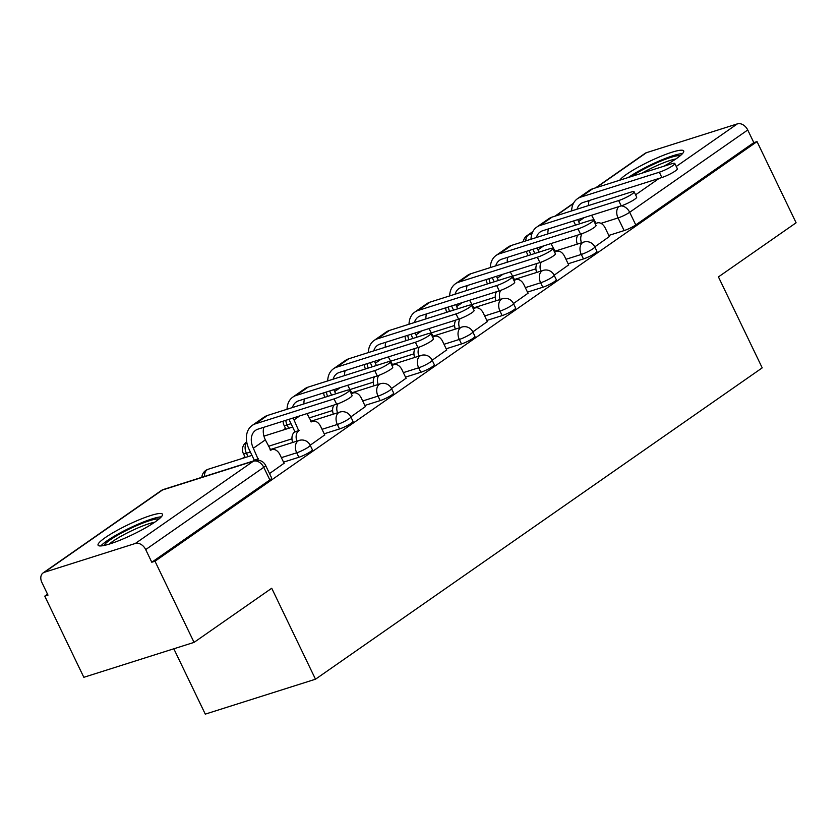 <?xml version="1.0" encoding="UTF-8"?>
<svg xmlns="http://www.w3.org/2000/svg" width="838" height="838" viewBox="0 0 838 838"><rect width="100%" height="100%" fill="white"/><g stroke="black" fill="none" stroke-linecap="round" stroke-linejoin="round"><path stroke-width="1.26" d="M568.143 263.781L583.468 258.921A9.155 1.393 -25.7 0 0 595.106 253.254A9.155 1.393 -25.7 0 0 596.928 251.316L594.77 246.833A9.155 1.393 154.3 0 1 592.948 248.771A9.155 1.393 154.3 0 1 581.3 254.438L565.985 259.288M527.479 292.116L542.804 287.256A9.155 1.393 -25.7 0 0 554.442 281.589A9.155 1.393 -25.7 0 0 556.275 279.651L554.117 275.168A9.155 1.393 154.3 0 1 552.284 277.106A9.155 1.393 154.3 0 1 540.646 282.773L525.321 287.633M486.826 320.451L502.151 315.601A9.155 1.393 -25.7 0 0 513.788 309.924A9.155 1.393 -25.7 0 0 515.611 307.996L513.453 303.503A9.155 1.393 154.3 0 1 511.63 305.441A9.155 1.393 154.3 0 1 499.993 311.108L484.668 315.968M446.172 348.786L461.497 343.936A9.155 1.393 -25.7 0 0 473.135 338.259A9.155 1.393 -25.7 0 0 474.957 336.331L472.8 331.838A9.155 1.393 154.3 0 1 470.977 333.775A9.155 1.393 154.3 0 1 459.329 339.442L444.004 344.303M405.508 377.121L420.833 372.271A9.155 1.393 -25.7 0 0 432.471 366.604A9.155 1.393 -25.7 0 0 434.304 364.666L432.146 360.183A9.155 1.393 154.3 0 1 430.313 362.11A9.155 1.393 154.3 0 1 418.675 367.788L403.35 372.638M364.855 405.466L380.18 400.606A9.155 1.393 -25.7 0 0 391.817 394.939A9.155 1.393 -25.7 0 0 393.64 393.001L391.482 388.518A9.155 1.393 154.3 0 1 389.66 390.445A9.155 1.393 154.3 0 1 378.022 396.123L362.697 400.973M324.191 433.801L339.516 428.941A9.155 1.393 -25.7 0 0 351.164 423.274A9.155 1.393 -25.7 0 0 352.987 421.336L350.829 416.853A9.155 1.393 154.3 0 1 348.996 418.791A9.155 1.393 154.3 0 1 337.358 424.457L322.033 429.307M283.537 462.136L298.862 457.276A9.155 1.393 -25.7 0 0 310.5 451.609A9.155 1.393 -25.7 0 0 312.333 449.671L310.165 445.188A9.155 1.393 154.3 0 1 308.342 447.125A9.155 1.393 154.3 0 1 296.704 452.792L281.379 457.653M105.2 537.661A35.72 5.426 -25.7 0 0 98.077 545.213A35.72 5.426 -25.7 0 0 120.599 539.965A35.72 5.426 -25.7 0 0 155.334 521.781A35.72 5.426 -25.7 0 0 162.457 514.228A35.72 5.426 -25.7 0 0 139.936 519.476A35.72 5.426 -25.7 0 0 105.2 537.661M663.748 166.259A35.72 5.426 -25.7 0 0 676.58 158.487A35.72 5.426 -25.7 0 0 683.703 150.934A35.72 5.426 -25.7 0 0 661.182 156.182A35.72 5.426 -25.7 0 0 626.447 174.377A35.72 5.426 -25.7 0 0 619.774 180.201M285.517 428.354L283.035 430.083M244.853 456.689L242.371 458.417M47.546 594.205L44.77 596.143L47.986 595.127L41.9 582.483A9.155 6.599 -124.9 0 1 43.094 572.93A9.155 6.599 -124.9 0 1 44.404 572.281L135.347 543.464L253.411 461.183L162.467 490L44.404 572.281M173.833 648.79L205.279 714.133L315.497 679.209L271.721 588.255L194.06 642.379L154.999 561.219L757.039 141.612L796.1 222.782L718.438 276.907L762.213 367.861L315.497 679.209M194.06 642.379L83.831 677.303L44.77 596.143M595.577 187.869L645.134 153.323A9.155 6.599 55.1 0 1 646.444 152.684L737.388 123.867A9.155 6.599 55.1 0 1 747.737 129.984L753.823 142.628L635.759 224.919A9.155 1.393 154.3 0 1 624.121 230.586L608.797 235.447M753.823 142.628L757.039 141.612M151.783 562.235L269.846 479.944A9.155 1.393 -25.7 0 0 271.669 478.016L265.583 465.362A9.155 1.393 154.3 0 1 263.761 467.3L145.697 549.592L151.783 562.235L154.999 561.219M145.697 549.592A9.155 6.599 -124.9 0 0 135.347 543.464M269.532 473.564L284.072 463.257M310.186 445.229L324.735 434.912M350.85 416.895L365.389 406.577M391.503 388.56L406.053 378.242M432.167 360.225L446.706 349.907M472.821 331.89L487.36 321.572M513.474 303.545L528.024 293.237M554.138 275.21L568.677 264.892M594.791 246.875L609.331 236.557M334.058 398.919A10.538 1.603 -25.7 0 0 344.46 394.248A10.538 1.603 -25.7 0 0 349.551 390.173A10.538 1.603 -25.7 0 0 346.052 390.56L267.479 415.459A23.129 16.655 55.1 0 0 264.169 417.083L252.175 425.442A23.129 16.655 55.1 0 1 255.496 423.808L334.058 398.919L336.614 404.22L258.041 429.119A17.169 12.371 -124.9 0 0 255.58 430.323A17.169 12.371 -124.9 0 0 253.348 448.225L258.062 459.109A9.155 6.201 72.4 0 0 256.952 460.188M349.551 390.173L352.096 395.473A10.538 1.603 154.3 0 1 347.016 399.548A10.538 1.603 154.3 0 1 336.614 404.22M258.46 458.836L254.281 460.156L249.179 449.556A23.129 16.655 55.1 0 1 252.175 425.442M253.17 461.047A9.155 6.201 -107.6 0 1 253.893 460.429L254.281 460.156M284.145 463.383L279.976 454.73A9.155 6.201 72.4 0 0 271.994 449.629A9.155 6.201 72.4 0 0 270.842 450.205L265.342 439.877A17.169 12.371 -124.9 0 1 263.844 427.275M374.722 370.585A10.538 1.603 -25.7 0 0 385.113 365.913A10.538 1.603 -25.7 0 0 390.204 361.838A10.538 1.603 -25.7 0 0 386.706 362.226L308.133 387.125A23.129 16.655 55.1 0 0 304.823 388.748L292.839 397.097A23.129 16.655 55.1 0 1 296.149 395.473L374.722 370.585L377.268 375.885L298.705 400.784A17.169 12.371 -124.9 0 0 296.243 401.989A17.169 12.371 -124.9 0 0 292.441 407.551M390.204 361.838L392.76 367.138A10.538 1.603 154.3 0 1 387.669 371.213A10.538 1.603 154.3 0 1 377.268 375.885M293.195 417.973A17.169 12.371 -124.9 0 0 294.012 419.89L298.726 430.774A9.155 6.201 72.4 0 0 296.861 441.155M299.114 430.502L294.934 431.821L289.833 421.221A23.129 16.655 55.1 0 1 288.995 419.304M292.682 442.474A9.155 6.201 -107.6 0 1 294.547 432.094L294.934 431.821M324.798 435.048L320.629 426.395A9.155 6.201 72.4 0 0 312.658 421.294A9.155 6.201 72.4 0 0 311.495 421.87L306.991 413.605M304.508 398.94A17.169 12.371 -124.9 0 0 303.953 403.895M287.046 409.258A23.129 16.655 55.1 0 1 292.839 397.097M415.376 342.239A10.538 1.603 -25.7 0 0 425.777 337.578A10.538 1.603 -25.7 0 0 430.858 333.493A10.538 1.603 -25.7 0 0 427.37 333.891L348.797 358.779A23.129 16.655 55.1 0 0 345.486 360.413L333.493 368.762A23.129 16.655 55.1 0 1 336.803 367.138L415.376 342.239L417.932 347.55L339.359 372.439A17.169 12.371 -124.9 0 0 336.897 373.643A17.169 12.371 -124.9 0 0 333.105 379.205M430.858 333.493L433.414 338.803A10.538 1.603 154.3 0 1 428.323 342.878A10.538 1.603 154.3 0 1 417.932 347.55M333.335 414.14A9.155 6.201 -107.6 0 1 333.922 405.068M331.576 395.148L330.486 392.875A23.129 16.655 55.1 0 1 329.648 390.969M365.452 406.713L361.293 398.06A9.155 6.201 72.4 0 0 353.311 392.959A9.155 6.201 72.4 0 0 352.149 393.535L347.655 385.271M333.849 389.639A17.169 12.371 -124.9 0 0 334.666 391.556L335.755 393.818M338.133 403.696A9.155 6.201 72.4 0 0 337.515 412.82M345.162 370.606A17.169 12.371 -124.9 0 0 344.607 375.56M327.71 380.923A23.129 16.655 55.1 0 1 333.493 368.762M104.038 545.486A30.912 4.693 154.3 0 1 128.088 529.595A30.912 4.693 154.3 0 1 157.921 518.932A30.912 4.693 154.3 0 1 158.948 519.057M154.674 522.231A28.618 4.347 -25.7 0 0 130.938 531.103A28.618 4.347 -25.7 0 0 109.191 544.124M161.305 516.847A35.489 5.384 -25.7 0 0 129.502 528.129A35.489 5.384 -25.7 0 0 100.853 545.947M631.538 176.472A30.912 4.693 154.3 0 1 679.168 155.638A30.912 4.693 154.3 0 1 680.205 155.763M675.931 158.937A28.618 4.347 -25.7 0 0 641.877 173.194M682.551 153.564A35.489 5.384 -25.7 0 0 628.322 177.488M456.029 313.904A10.538 1.603 -25.7 0 0 466.431 309.232A10.538 1.603 -25.7 0 0 471.522 305.158A10.538 1.603 -25.7 0 0 468.023 305.545L389.45 330.444A23.129 16.655 55.1 0 0 386.14 332.068L374.157 340.427A23.129 16.655 55.1 0 1 377.467 338.803L456.029 313.904L458.585 319.205L380.012 344.104A17.169 12.371 -124.9 0 0 377.561 345.308A17.169 12.371 -124.9 0 0 373.758 350.871M471.522 305.158L474.067 310.458A10.538 1.603 154.3 0 1 468.987 314.543A10.538 1.603 154.3 0 1 458.585 319.205M373.989 385.805A9.155 6.201 -107.6 0 1 374.576 376.733M372.24 366.814L371.15 364.54A23.129 16.655 55.1 0 1 370.312 362.634M406.116 378.378L401.947 369.726A9.155 6.201 72.4 0 0 393.965 364.624A9.155 6.201 72.4 0 0 392.813 365.2L388.308 356.936M374.513 361.304A17.169 12.371 -124.9 0 0 375.33 363.221L376.419 365.483M378.797 375.361A9.155 6.201 72.4 0 0 378.168 384.485M385.826 342.271A17.169 12.371 -124.9 0 0 385.271 347.225M368.364 352.578A23.129 16.655 55.1 0 1 374.157 340.427M496.693 285.569A10.538 1.603 -25.7 0 0 507.095 280.898A10.538 1.603 -25.7 0 0 512.175 276.823A10.538 1.603 -25.7 0 0 508.676 277.21L430.114 302.109A23.129 16.655 55.1 0 0 426.793 303.733L414.81 312.092A23.129 16.655 55.1 0 1 418.12 310.469L496.693 285.569L499.239 290.87L420.676 315.769A17.169 12.371 -124.9 0 0 418.214 316.974A17.169 12.371 -124.9 0 0 414.412 322.536M512.175 276.823L514.731 282.123A10.538 1.603 154.3 0 1 509.64 286.198A10.538 1.603 154.3 0 1 499.239 290.87M414.653 357.47A9.155 6.201 -107.6 0 1 415.239 348.399M412.893 338.468L411.804 336.206A23.129 16.655 55.1 0 1 410.966 334.299M446.769 350.043L442.6 341.38A9.155 6.201 72.4 0 0 434.629 336.289A9.155 6.201 72.4 0 0 433.466 336.855L428.962 328.59M415.166 332.969A17.169 12.371 -124.9 0 0 415.983 334.886L417.073 337.148M419.45 347.026A9.155 6.201 72.4 0 0 418.832 356.15M426.479 313.925A17.169 12.371 -124.9 0 0 425.924 318.89M409.017 324.243A23.129 16.655 55.1 0 1 414.81 312.092M537.347 257.235A10.538 1.603 -25.7 0 0 547.748 252.563A10.538 1.603 -25.7 0 0 552.829 248.488A10.538 1.603 -25.7 0 0 549.34 248.876L470.767 273.775A23.129 16.655 55.1 0 0 467.457 275.398L455.463 283.757A23.129 16.655 55.1 0 1 458.774 282.134L537.347 257.235L539.902 262.535L461.329 287.434A17.169 12.371 -124.9 0 0 458.868 288.639A17.169 12.371 -124.9 0 0 455.076 294.201M552.829 248.488L555.385 253.788A10.538 1.603 154.3 0 1 550.294 257.863A10.538 1.603 154.3 0 1 539.902 262.535M455.306 329.135A9.155 6.201 -107.6 0 1 455.893 320.064M453.557 310.133L452.457 307.871A23.129 16.655 55.1 0 1 451.619 305.964M487.423 321.708L483.264 313.045A9.155 6.201 72.4 0 0 475.282 307.944A9.155 6.201 72.4 0 0 474.119 308.52L469.626 300.255M455.82 304.634A17.169 12.371 -124.9 0 0 456.637 306.551L457.726 308.813M460.104 318.681A9.155 6.201 72.4 0 0 459.486 327.805M467.133 285.59A17.169 12.371 -124.9 0 0 466.577 290.556M449.681 295.908A23.129 16.655 55.1 0 1 455.463 283.757M578.01 228.9A10.538 1.603 -25.7 0 0 588.402 224.228A10.538 1.603 -25.7 0 0 593.493 220.153A10.538 1.603 -25.7 0 0 589.994 220.541L511.421 245.44A23.129 16.655 55.1 0 0 508.111 247.063L496.127 255.422A23.129 16.655 55.1 0 1 499.438 253.788L578.01 228.9L580.556 234.2L501.983 259.099A17.169 12.371 -124.9 0 0 499.532 260.304A17.169 12.371 -124.9 0 0 495.729 265.866M593.493 220.153L596.038 225.453A10.538 1.603 154.3 0 1 590.958 229.528A10.538 1.603 154.3 0 1 580.556 234.2M495.97 300.8A9.155 6.201 -107.6 0 1 496.546 291.729M494.211 281.798L493.121 279.536A23.129 16.655 55.1 0 1 492.283 277.629M528.087 293.363L523.918 284.711A9.155 6.201 72.4 0 0 515.936 279.609A9.155 6.201 72.4 0 0 514.783 280.185L510.279 271.921M496.484 276.289A17.169 12.371 -124.9 0 0 497.301 278.206L498.39 280.479M500.768 290.346A9.155 6.201 72.4 0 0 500.139 299.47M507.797 257.256A17.169 12.371 -124.9 0 0 507.241 262.221M490.335 267.573A23.129 16.655 55.1 0 1 496.127 255.422M618.664 200.554A10.538 1.603 -25.7 0 0 629.066 195.893A10.538 1.603 -25.7 0 0 634.146 191.818A10.538 1.603 -25.7 0 0 630.647 192.206L552.085 217.105A23.129 16.655 55.1 0 0 548.775 218.728L536.781 227.077A23.129 16.655 55.1 0 1 540.091 225.453L618.664 200.554L621.22 205.865L542.647 230.754A17.169 12.371 -124.9 0 0 540.185 231.969A17.169 12.371 -124.9 0 0 536.383 237.531M634.146 191.818L636.702 197.119A10.538 1.603 154.3 0 1 631.611 201.193A10.538 1.603 154.3 0 1 621.22 205.865M536.624 272.455A9.155 6.201 -107.6 0 1 537.21 263.383M534.864 253.464L533.775 251.201A23.129 16.655 55.1 0 1 532.937 249.284M568.74 265.028L564.571 256.376A9.155 6.201 72.4 0 0 556.6 251.274A9.155 6.201 72.4 0 0 555.437 251.85L550.933 243.586M537.137 247.954A17.169 12.371 -124.9 0 0 537.954 249.871L539.044 252.133M541.421 262.011A9.155 6.201 72.4 0 0 540.803 271.135M548.45 228.921A17.169 12.371 -124.9 0 0 547.895 233.875M530.999 239.239A23.129 16.655 55.1 0 1 536.781 227.077M659.317 172.219A10.538 1.603 -25.7 0 0 669.719 167.558A10.538 1.603 -25.7 0 0 674.81 163.473A10.538 1.603 -25.7 0 0 671.311 163.871L592.738 188.76A23.129 16.655 55.1 0 0 589.428 190.383L577.434 198.742A23.129 16.655 55.1 0 1 580.744 197.119L659.317 172.219L661.873 177.52L583.3 202.419A17.169 12.371 -124.9 0 0 580.839 203.624A17.169 12.371 -124.9 0 0 577.047 209.186M674.81 163.473L677.355 168.784A10.538 1.603 154.3 0 1 672.275 172.858A10.538 1.603 154.3 0 1 661.873 177.52M577.277 244.12A9.155 6.201 -107.6 0 1 577.864 235.049M575.528 225.129L574.439 222.856A23.129 16.655 55.1 0 1 573.59 220.949M609.404 236.693L605.235 228.041A9.155 6.201 72.4 0 0 597.253 222.939A9.155 6.201 72.4 0 0 596.09 223.516L591.597 215.251M577.791 219.619A17.169 12.371 -124.9 0 0 578.608 221.536L579.697 223.798M582.075 233.676A9.155 6.201 72.4 0 0 581.457 242.8M589.104 200.586A17.169 12.371 -124.9 0 0 588.559 205.54M571.652 210.904A23.129 16.655 55.1 0 1 577.434 198.742M583.468 258.921L581.3 254.438A9.155 6.201 -107.6 0 1 582.588 242.643A9.155 6.201 72.4 0 1 583.751 242.077L554.651 251.295M542.804 287.256L540.646 282.773A9.155 6.201 -107.6 0 1 541.935 270.978A9.155 6.201 72.4 0 1 543.097 270.412L513.987 279.63M502.151 315.601L499.993 311.108A9.155 6.201 -107.6 0 1 501.281 299.323A9.155 6.201 72.4 0 1 502.433 298.747L473.334 307.965M461.497 343.936L459.329 339.442A9.155 6.201 -107.6 0 1 460.617 327.658A9.155 6.201 72.4 0 1 461.78 327.082L432.68 336.3M420.833 372.271L418.675 367.788A9.155 6.201 -107.6 0 1 419.964 355.993A9.155 6.201 72.4 0 1 421.126 355.417L392.016 364.645M380.18 400.606L378.022 396.123A9.155 6.201 -107.6 0 1 379.3 384.328A9.155 6.201 72.4 0 1 380.462 383.752L351.363 392.98M339.516 428.941L337.358 424.457A9.155 6.201 -107.6 0 1 338.646 412.663A9.155 6.201 72.4 0 1 339.809 412.097L310.709 421.315M298.862 457.276L296.704 452.792A9.155 6.201 -107.6 0 1 297.993 440.998A9.155 6.201 72.4 0 1 299.145 440.432L270.046 449.65M624.121 230.586L618.035 217.943L600.972 223.348M530.925 254.71L528.925 250.562M532.643 232L528.38 234.965L531.889 233.854M635.592 194.814L659.171 178.379M676.245 166.479L737.388 123.867M646.444 152.684L596.289 187.639M573.297 203.665L555.636 215.974M535.901 268.82L512.374 276.278M495.248 297.155L471.721 304.613M454.594 325.5L431.067 332.948M413.93 353.835L390.403 361.283M373.277 382.17L349.75 389.628M332.623 410.505L309.086 417.963M291.016 423.682L287.078 424.939A9.155 1.393 154.3 0 1 284.03 425.275L285.905 429.171M288.691 428.291L287.078 424.939A9.155 6.201 72.4 0 1 285.81 420.32M291.959 438.84L268.432 446.298M250.363 452.028L246.414 453.274A9.155 1.393 154.3 0 1 243.376 453.609L245.251 457.506M248.027 456.626L246.414 453.274A9.155 6.201 72.4 0 1 246.791 442.317M201.843 477.314A9.155 9.155 0 0 1 208.201 469.249A9.155 6.201 72.4 0 0 207.049 469.825A9.155 6.201 72.4 0 0 204.462 476.487M325.312 397.128A9.155 1.393 154.3 0 1 324.694 396.94L324.851 397.275M365.965 368.793A9.155 1.393 154.3 0 1 365.347 368.605L365.515 368.94M406.629 340.458A9.155 1.393 154.3 0 1 406.011 340.27L406.168 340.605M447.283 312.124A9.155 1.393 154.3 0 1 446.664 311.925L446.822 312.27M487.946 283.789A9.155 1.393 154.3 0 1 487.318 283.59L487.486 283.935M326.464 391.985A9.155 6.201 72.4 0 0 327.637 396.395M367.117 363.64A9.155 6.201 72.4 0 0 368.291 368.06M407.781 335.305A9.155 6.201 72.4 0 0 408.954 339.725M448.435 306.97A9.155 6.201 72.4 0 0 449.608 311.39M489.088 278.635A9.155 6.201 72.4 0 0 490.261 283.045M269.846 479.944L263.761 467.3A9.155 6.599 55.1 0 0 253.411 461.183A9.155 6.201 -107.6 0 1 254.563 460.607L163.62 489.423A9.155 9.155 0 0 0 161.147 490.639L43.094 572.93M635.759 224.919L629.673 212.276A9.155 1.393 154.3 0 1 618.035 217.943A9.155 6.201 72.4 0 1 618.716 206.651M747.737 129.984L629.673 212.276A9.155 6.599 55.1 0 0 621.084 205.907M525.782 240.883A9.155 6.201 72.4 0 1 528.38 234.965A9.155 6.599 -124.9 0 0 527.071 235.614A9.155 9.155 0 0 0 523.258 241.69M161.147 490.639A9.155 6.599 -124.9 0 1 162.467 490A9.155 6.201 -107.6 0 1 163.62 489.423M258.062 459.109L253.893 460.429M253.348 448.225L265.342 439.877M255.496 423.808L267.479 415.459M298.726 430.774L294.547 432.094M294.012 419.89L299.732 415.91M296.149 395.473L308.133 387.125M334.666 391.556L340.385 387.565M336.803 367.138L348.797 358.779M375.33 363.221L381.049 359.23M377.467 338.803L389.45 330.444M415.983 334.886L421.703 330.895M418.12 310.469L430.114 302.109M456.637 306.551L462.356 302.56M458.774 282.134L470.767 273.775M497.301 278.206L503.02 274.225M499.438 253.788L511.421 245.44M537.954 249.871L543.673 245.89M540.091 225.453L552.085 217.105M578.608 221.536L584.337 217.545M580.744 197.119L592.738 188.76M208.201 469.249L251.976 455.38M310.165 445.188A9.155 9.155 0 0 0 299.145 440.432M246.718 441.909A9.155 9.155 0 0 0 243.376 453.609M263.939 436.137L292.64 427.045M350.829 416.853A9.155 9.155 0 0 0 339.809 412.097M283.129 421.168A9.155 9.155 0 0 0 284.03 425.275M391.482 388.518A9.155 9.155 0 0 0 380.462 383.752M323.782 392.833A9.155 9.155 0 0 0 324.694 396.94M432.146 360.183A9.155 9.155 0 0 0 421.126 355.417M364.446 364.488A9.155 9.155 0 0 0 365.347 368.605M472.8 331.838A9.155 9.155 0 0 0 461.78 327.082M405.1 336.153A9.155 9.155 0 0 0 406.011 340.27M513.453 303.503A9.155 9.155 0 0 0 502.433 298.747M445.764 307.818A9.155 9.155 0 0 0 446.664 311.925M554.117 275.168A9.155 9.155 0 0 0 543.097 270.412M486.417 279.483A9.155 9.155 0 0 0 487.318 283.59M594.77 246.833A9.155 9.155 0 0 0 583.751 242.077M528.139 255.59L526.138 251.442M573.506 203.246L554.924 216.204M532.853 231.581L527.071 235.614M265.583 465.362A9.155 9.155 0 0 0 254.563 460.607M271.994 449.629L270.297 450.174M312.658 421.294L310.95 421.839M353.311 392.959L351.614 393.493M393.965 364.624L392.268 365.159M434.629 336.289L432.921 336.824M475.282 307.944L473.585 308.489M515.936 279.609L514.239 280.154M556.6 251.274L554.903 251.809M597.253 222.939L595.556 223.474"/></g></svg>
